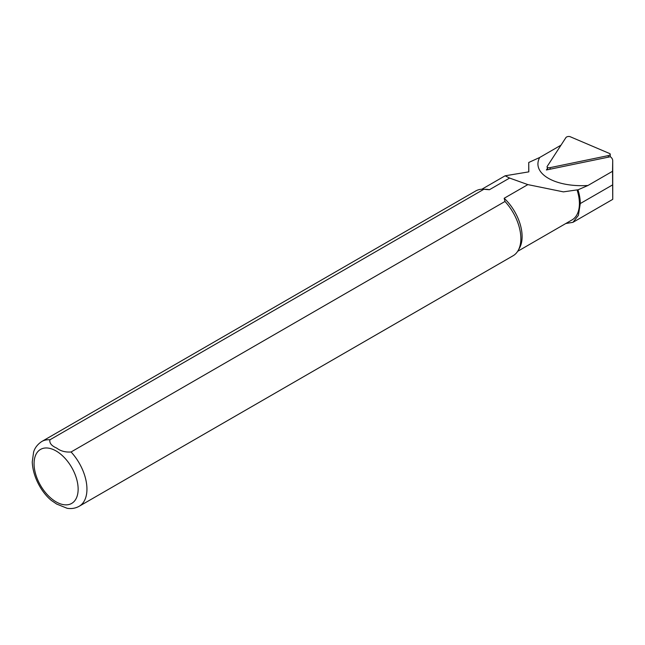 <?xml version="1.0" encoding="UTF-8"?>
<svg xmlns="http://www.w3.org/2000/svg" width="645" height="645" viewBox="0 0 645 645"><rect width="100%" height="100%" fill="white"/><g stroke="black" fill="none" stroke-linecap="round" stroke-linejoin="round"><path stroke-width="0.97" d="M560.997 145.173L539.663 157.501L528.739 162.476L528.819 171.86L505.124 175.795L481.847 189.235M539.672 157.501C531.101 173.529 555.216 187.526 587.974 185.478L612.54 171.288L612.71 160.815A18.463 8.651 -8 0 0 612.71 160.742A18.463 8.651 -8 0 0 610.38 156.743L546.396 169.974L547.46 168.337M612.54 171.288L612.75 199.265L612.71 160.815M51.479 500.52L56.687 504.059L67.169 508.3C71.531 508.978 75.546 508.3 79.206 506.252L513.114 255.734A37.394 21.591 -120 0 0 518.233 250.365A37.394 21.591 -120 0 0 504.987 201.466L71.071 451.984C65.411 452.387 60.606 451.081 56.671 448.082C51.495 445.816 49.246 443.05 49.939 439.785L483.855 189.267A37.394 21.591 -120 0 0 482.936 189.219A37.394 21.591 -120 0 0 475.72 190.968L41.812 441.486C35.29 445.8 33.983 450.936 33.629 451.984L32.25 461.989C33 478.743 43.207 494.07 51.6 500.617M483.855 189.267L489.394 189.735A35.838 20.688 -120 0 0 485.774 189.283L482.936 189.219M518.233 250.365L519.604 247.874A35.838 20.688 -120 0 0 504.172 198.273L504.987 201.466M517.677 251.308L571.986 219.945A35.838 20.688 -120 0 0 577.065 189.896L563.408 191.871L527.844 184.607L504.172 198.273M489.394 189.735L509.606 178.06L505.124 175.795M565.802 223.517L572.937 222.332L578.372 215.406L580.29 203.546A36.459 21.051 -120 0 0 577.96 189.832L577.065 189.896M527.844 184.607L509.606 178.06M577.96 189.832L587.966 185.478M565.939 137.562L547.178 166.442A2.491 1.169 -8 0 0 547.073 166.974A2.491 1.169 -8 0 0 550.024 167.652L608.267 155.614A2.491 1.169 -8 0 0 610.243 154.244A2.491 1.169 -8 0 0 609.614 153.526L570.14 136.7A2.491 1.169 -8 0 0 565.939 137.562M49.939 439.785A37.394 21.591 -120 0 0 41.812 441.486M56.099 501.858A31.162 17.987 -120 0 0 75.183 474.712A31.162 17.987 -120 0 0 37.015 452.677A31.162 17.987 -120 0 0 56.099 501.858M79.206 506.252A37.394 21.591 -120 0 0 71.071 451.984M580.29 203.546L612.54 184.93M550.209 169.184L550.024 167.652M608.453 157.146L608.267 155.614M612.75 199.257L612.71 160.742M528.731 171.892L528.731 163.088M612.726 199.361L572.937 222.332M547.847 169.675L547.073 166.974M610.243 156.775L610.243 154.244"/></g></svg>
